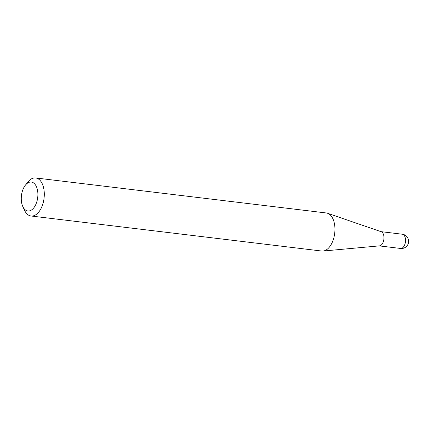 <?xml version="1.0" encoding="UTF-8"?>
<svg xmlns="http://www.w3.org/2000/svg" width="429" height="429" viewBox="0 0 429 429"><rect width="100%" height="100%" fill="white"/><g stroke="black" fill="none" stroke-linecap="round" stroke-linejoin="round"><path stroke-width="0.64" d="M25.332 185.248L27.772 182.143A19.171 10.773 96.9 0 1 35.65 177.949L326.303 212.972A19.171 10.773 96.9 0 1 327.568 213.267L381.215 231.73A7.17 4.027 96.9 0 1 382.893 233.199A7.17 4.027 96.9 0 1 383.553 240.948A7.17 4.027 96.9 0 1 379.515 245.86L323.01 251.051A19.171 10.773 96.9 0 1 321.712 251.035L31.065 216.007A19.171 10.773 96.9 0 1 25.316 211.787A19.171 10.773 96.9 0 1 24.405 210.065L22.775 206.467A14.57 8.189 -83.1 0 0 23.472 207.775A14.57 8.189 -83.1 0 0 35.216 205.663A14.57 8.189 -83.1 0 0 35.687 185.269A14.57 8.189 -83.1 0 0 25.332 185.248A14.57 8.189 -83.1 0 0 22.775 206.467M327.568 213.267A19.171 10.773 96.9 0 1 332.046 217.197A19.171 10.773 96.9 0 1 333.821 237.907A19.171 10.773 96.9 0 1 323.01 251.051M35.65 177.949A19.171 10.773 96.9 0 1 41.398 182.169A19.171 10.773 96.9 0 1 42.857 203.963A19.171 10.773 96.9 0 1 31.065 216.007M404.456 235.8A7.17 4.027 -83.1 0 0 402.305 234.218A7.17 7.17 0 0 1 407.491 245.2A7.17 7.17 0 0 1 400.589 248.455A7.17 4.027 -83.1 0 0 404.225 245.833A7.17 4.027 -83.1 0 0 404.456 235.8M380.984 231.649L402.305 234.218M379.268 245.887L400.589 248.455"/></g></svg>
